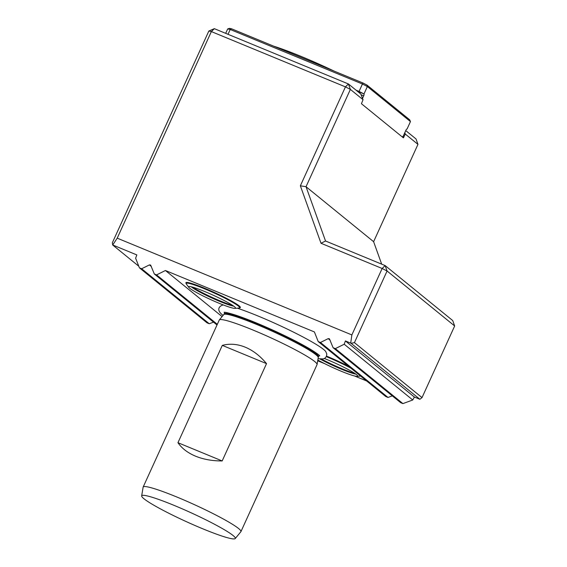 <?xml version="1.0" encoding="UTF-8"?>
<svg xmlns="http://www.w3.org/2000/svg" width="567" height="567" viewBox="0 0 567 567"><rect width="100%" height="100%" fill="white"/><g stroke="black" fill="none" stroke-linecap="round" stroke-linejoin="round"><path stroke-width="0.85" d="M141.665 495.919L143.118 487.188A53.73 5.245 24.5 0 1 143.153 487.053A53.73 5.245 24.5 0 1 176.961 497.061A53.73 5.245 24.5 0 1 240.94 531.612A53.73 5.245 24.5 0 1 240.869 531.733L235.227 538.558A51.427 5.018 -155.5 0 0 190.583 512.554A51.427 5.018 -155.5 0 0 141.665 495.919A51.427 5.018 -155.5 0 0 143.94 498.74A51.427 5.018 -155.5 0 0 194.169 525.141A51.427 5.018 -155.5 0 0 235.227 538.558M177.946 442.699C181.908 448.433 187.79 452.927 195.587 456.187C203.454 459.39 212.313 460.971 222.172 460.943L266.525 363.624C260.175 355.948 253.088 350.47 245.263 347.188C237.424 344.013 229.77 343.411 222.299 345.381L177.946 442.699L222.172 460.943M143.153 487.053L219.259 320.057A53.73 5.245 24.5 0 1 219.337 319.937A53.73 5.245 24.5 0 1 253.066 330.065A53.73 5.245 24.5 0 1 317.088 364.482A53.73 5.245 24.5 0 1 317.045 364.616L240.94 531.612M273.542 46.118A68.777 6.712 24.5 0 1 334.197 71.13M357.203 91.103L363.993 93.945L367.366 86.531L362.433 84.015L362.866 82.952L366.934 85.029L409.714 119.835L410.451 121.586L367.366 86.531L366.934 85.029M363.752 93.803L359.067 91.415L362.433 84.015L230.209 29.491L231.57 28.804L362.866 82.952M228.012 34.311L230.209 29.491L227.693 28.938L229.493 28.35L231.57 28.804M359.067 91.415L356.055 90.174M402.315 136.98L403.286 136.03L405.951 130.19A1.722 0.602 -67.6 0 1 407.078 128.993L410.451 121.586M225.68 33.347L227.693 28.938M363.993 93.945A1.722 0.602 -67.6 0 1 363.709 95.83L362.554 98.36M454.663 325.982L452.714 320.553L385.128 265.576L387.077 271.005L354.439 342.631L422.018 397.609L454.663 325.982L387.077 271.005L382.144 268.489L385.128 265.576L325.536 240.996L321.007 243.271L300.361 185.806L306.031 186.713L325.536 240.996M422.018 397.609L419.878 399.274L351.086 343.318L354.439 342.631M351.086 343.318L350.704 343.12L351.866 334.927L382.144 268.489L321.007 243.271M300.361 185.806L345.445 86.879L348.429 83.966L360.803 94.037L363.036 99.686L350.378 89.395L348.429 83.966L214.34 28.669L208.84 31.029L211.363 31.582L214.34 28.669M381.683 264.158L373.61 241.691L306.031 186.713L350.378 89.395L345.445 86.879L211.363 31.582L117.22 238.161L112.705 245.015L138.787 266.228M405.759 130.608L416.015 138.943L417.964 144.372L405.306 134.081L404.81 132.692M350.704 343.12L345.402 340.937L414.385 397.049L419.878 399.274M112.904 245.057L136.824 254.923L135.626 258.219L139.418 267.83L141.651 268.751L149.419 264.909L150.624 265.044L154.316 273.974L156.556 274.896L165.429 270.509L314.409 331.943L318.2 341.561L320.433 342.482L328.201 338.634L329.406 338.768L333.098 347.706L335.331 348.627L344.204 344.233L345.402 340.937M344.204 344.233L412.741 399.983L402.917 403.605L335.331 348.627M414.385 397.049L412.741 399.983M333.098 347.706L400.685 402.683L402.917 403.605M320.433 342.482L388.019 397.46L392.314 395.872M318.2 341.561L385.787 396.539L388.019 397.46M154.316 273.974L217.012 324.983M156.556 274.896L217.317 324.324M141.651 268.751L209.237 323.736L213.532 322.148M139.418 267.83L207.005 322.814L209.237 323.736M112.705 245.015L112.337 242.789L208.84 31.029M363.036 99.686L361.441 103.726L403.371 137.838L405.306 134.081M373.61 241.691L417.964 144.372M117.22 238.161L351.866 334.927M366.658 380.981L354.467 375.949M324.685 363.674L317.697 360.789M165.429 270.509L222.094 316.599M186.373 284.01L185.87 282.919A29.931 2.92 24.5 0 1 214.34 292.459A29.931 2.92 24.5 0 1 240.217 307.683L239.061 308.03A29.378 2.87 -155.5 0 0 214.106 292.969A29.378 2.87 -155.5 0 0 186.373 284.01L188.761 287.306A25.791 2.516 -155.5 0 0 219.301 303.345A25.791 2.516 -155.5 0 0 235.014 308.384A25.791 2.516 -155.5 0 0 235.553 308.001A25.791 2.516 -155.5 0 0 213.107 295.166A25.791 2.516 -155.5 0 0 188.691 286.647A25.791 2.516 -155.5 0 0 188.761 287.306M326.571 356.133A29.931 2.92 24.5 0 1 348.655 366.332M237.318 308.179A57.076 5.571 24.5 0 1 291.041 330.908A57.076 5.571 24.5 0 1 325.784 351.604L326.805 354.091L326.457 356.409L324.934 358.188L323.155 358.925L318.044 358.698M321.461 359.081A25.572 2.495 -155.5 0 0 342.418 368.926A25.572 2.495 -155.5 0 0 354.786 373.377M317.825 360.038A25.791 2.516 -155.5 0 0 341.419 371.307A25.791 2.516 -155.5 0 0 357.125 376.346A25.791 2.516 -155.5 0 0 357.664 375.971A25.791 2.516 -155.5 0 0 324.395 358.5M320.029 358.996A24.714 2.41 -155.5 0 0 341.887 369.379A24.714 2.41 -155.5 0 0 355.878 374.135M192.532 287.122A25.572 2.495 -155.5 0 0 220.308 300.957A25.572 2.495 -155.5 0 0 232.676 305.415M191.242 286.796A24.714 2.41 -155.5 0 0 219.769 301.41A24.714 2.41 -155.5 0 0 233.767 306.173M222.299 345.381L266.525 363.624M363.709 95.83L361.129 94.767M328.201 338.634L330.15 340.221M149.419 264.909L151.368 266.497M403.803 137.391L402.464 136.838M350.888 368.146A29.378 2.87 -155.5 0 0 326.337 356.65M219.337 319.937L223.781 314.55A51.916 5.068 24.5 0 1 256.376 324.338A51.916 5.068 24.5 0 1 318.229 357.593L317.088 364.482M223.781 314.55L224.185 313.905A51.795 5.053 24.5 0 1 256.773 323.559A51.795 5.053 24.5 0 1 316.202 353.9A51.795 5.053 24.5 0 1 318.448 356.87L319.178 355.275M357.125 376.346L360.591 376.041M235.014 308.384L239.061 308.03M318.229 357.593L318.448 356.87M224.185 313.905L224.915 312.318M223.348 304.918C218.897 306.01 216.098 310.014 222.718 315.124L223.072 315.415M224.085 312.275L224.078 312.275C224.915 312.056 228.65 312.963 235.27 315.004C246.333 318.668 259.778 324.126 275.605 331.376C290.091 338.081 301.821 344.119 310.808 349.492C316.414 353.007 319.398 355.14 319.753 355.878L319.745 355.87"/></g></svg>
